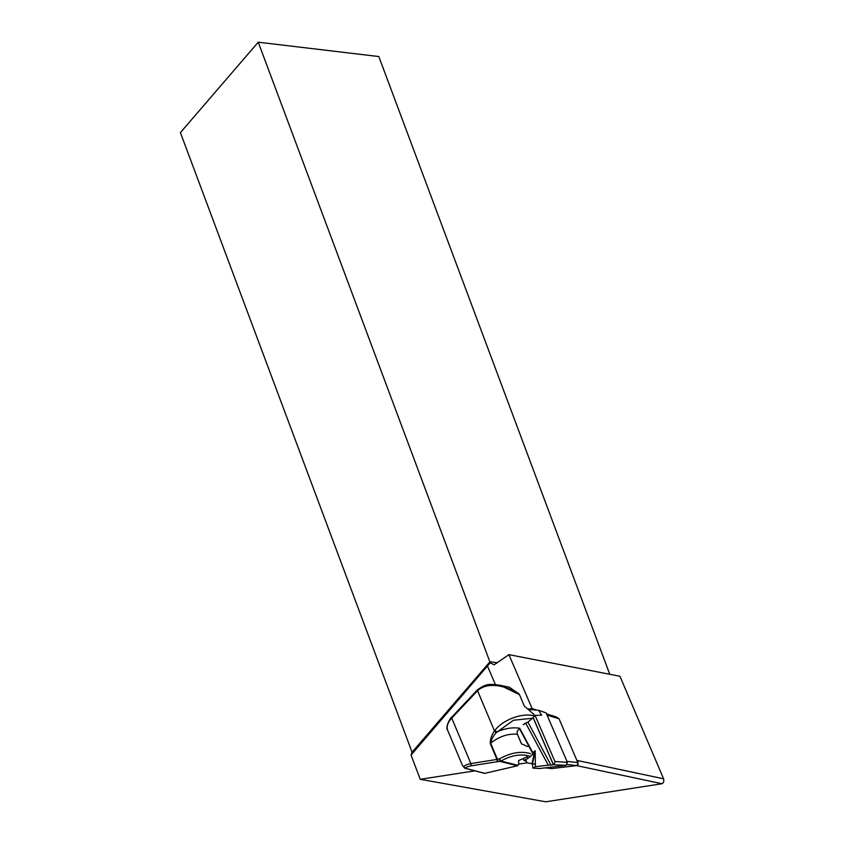 <?xml version="1.0" encoding="UTF-8"?>
<svg xmlns="http://www.w3.org/2000/svg" width="844" height="844" viewBox="0 0 844 844"><rect width="100%" height="100%" fill="white"/><g stroke="black" fill="none" stroke-linecap="round" stroke-linejoin="round"><path stroke-width="1.27" d="M532.395 764.105L532.944 768.124L535.413 766.711L535.18 750.843L532.754 752.595L519.651 728.172M524.546 724.025L523.248 724.722L525.685 723.065L548.273 765.181L550.963 765.086L527.922 722.126L533.155 717.716L553.421 764.791L550.963 765.086M535.413 766.711L548.273 765.181M532.944 768.124L539.506 768.536L566.166 765.36L553.474 764.717L533.134 717.463L535.075 715.364L554.951 761.541L567.368 762.322L546.089 712.885L538.599 710.321L528.397 709.414M554.181 764.611L554.951 761.541M535.075 715.364L541.669 715.184L538.599 710.321M527.922 722.126L525.685 723.065M519.313 728.383L533.091 754.072L527.859 758.482L523.924 760.412L523.132 758.566M523.924 760.412L526.445 761.436M517.224 733.795L521.55 743.838M526.498 755.327L527.859 758.482M533.091 754.072L532.754 752.595M567.368 762.322L566.166 765.36M550.288 767.987L551.818 768.567L576.79 765.603L578.108 763.303L559.055 718.803L556.207 716.883L546.532 713.918M566.968 761.372L577.887 762.554A3.007 1.952 -78 0 0 577.918 761.847L577.275 761.541M412.072 752.236L411.039 755.074L420.228 779.297L545.804 801.8L662.002 783.728C663.606 782.863 664.133 781.217 663.595 778.801L619.95 676.266L508.9 654.638L494.12 664.84L490.227 662.783L258.253 42.2L180.405 132.613L412.072 752.236L489.921 661.823L497.221 662.698M609.769 674.282L378.808 56.548L258.253 42.2M411.039 755.074L490.227 662.783M487.526 666.222L495.417 684.558M527.954 709.044L532.11 708.549L508.9 654.638M420.228 779.297L474.993 770.857M518.701 764.115L527.046 762.839L525.59 759.452M532.11 708.549L536.805 710.163M535.381 764.274L527.046 762.839M526.519 757.152L518.638 760.539L518.701 764.453L517.477 765.782L484.794 773.336L465.244 768.251A1.878 1.224 104.6 0 1 464.907 768.24A1.878 1.224 104.6 0 1 464.643 768.114L463.599 766.943L464.643 768.114M484.509 773.336L464.907 768.24L462.459 765.392L465.244 768.251C465.92 767.175 468.22 766.32 472.134 765.687A1.878 1.382 81 0 1 470.868 763.556L451.74 718.139A22.535 12.523 157.2 0 0 447.731 730.44C444.704 727.148 451.16 716.535 451.772 717.147A1.878 0.971 43.2 0 0 451.74 718.139L476.565 691.732A1.878 0.971 -136.8 0 1 476.586 690.74L477.651 689.664C486.133 683.756 488.56 683.756 500.059 685.254L519.493 694.654C507.012 685.666 487.621 681.266 477.556 690.73A1.878 1.034 -133.8 0 1 477.651 689.664M529.251 756.002C520.484 753.713 511.042 755.401 500.946 761.056L499.511 758.893L497.348 759.094L490.659 743.195A1.878 1.044 157.2 0 0 490.269 743.532C490.301 738.911 491.714 734.723 494.5 730.967L495.027 730.282A1.878 0.823 39.4 0 0 497.032 731.896C504.955 728.393 512.466 727.169 519.545 728.235L517.077 731.516L517.383 734.227C508.099 733.468 499.184 736.453 490.659 743.195C491.451 739.196 493.402 735.62 496.494 732.444L513.5 720.259L532.553 718.223M495.027 730.282C503.298 719.109 524.757 711.84 535.265 716.408M518.047 765.36L500.946 761.056A1.878 1.203 104.2 0 1 500.26 761.446L498.224 761.562A1.878 1.382 -99 0 1 496.958 759.431A1.878 1.044 -22.8 0 1 497.348 759.094L498.224 761.562L472.134 765.687M499.585 685.159L509.343 687.227L519.144 694.011M517.477 765.782L500.26 761.446L499.511 758.893C510.82 752.563 521.223 750.822 530.707 753.703M519.493 694.654L524.314 706.101L534.073 714.52M527.827 746.602L521.402 743.786L517.383 734.227M463.599 766.943C464.211 765.635 466.637 764.516 470.868 763.556L496.958 759.431L490.269 743.532M545.024 767.882L551.818 768.567L545.213 767.85M532.015 763.693L534.737 750.917M532.469 763.767L535.191 750.938M576.969 760.423L663.595 778.801M576.652 765.614L662.002 783.728M476.565 691.732L477.556 690.73L494.5 730.967A1.878 0.791 35.4 0 0 496.494 732.444M576.79 765.603L567.179 764.558M559.055 718.803L547.049 715.121M447.731 730.44L462.449 765.392M451.772 717.147L476.586 690.74M577.897 764.675L578.108 763.303M556.28 717.062L546.606 714.087"/></g></svg>
